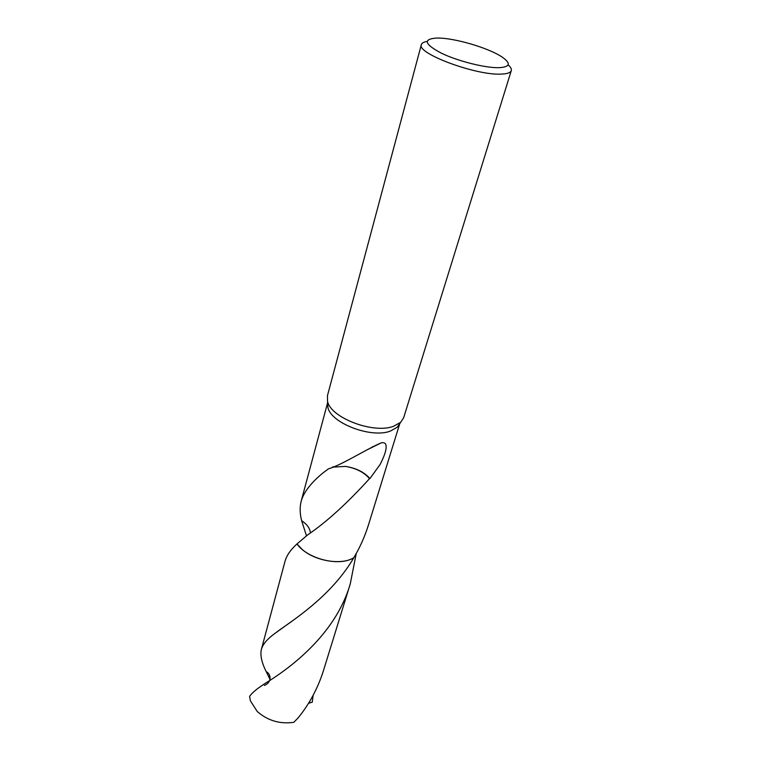 <?xml version="1.0" encoding="UTF-8"?>
<svg xmlns="http://www.w3.org/2000/svg" width="761" height="761" viewBox="0 0 761 761"><rect width="100%" height="100%" fill="white"/><g stroke="black" fill="none" stroke-linecap="round" stroke-linejoin="round"><path stroke-width="1.14" d="M508.148 64.837C510.688 67.092 511.734 69.013 511.287 70.602L403.682 417.665L400.686 422.298L393.485 426.312C373.261 434.131 330.35 417.637 327.525 401.18L327.458 395.663L421.347 44.642C421.813 43.063 423.725 41.998 427.083 41.436M399.696 423.687L397.137 427.273L390.298 431.116C371.102 438.593 330.578 422.983 327.877 407.287L327.63 402.883M511.287 70.602C510.574 72.704 507.254 73.874 501.309 74.093C476.253 75.691 416.219 53.346 421.347 44.642M437.489 38.05C454.479 37.869 488.923 48.01 502.184 57.094C511.192 63.439 510.184 66.968 499.178 67.681C485.566 68.109 458.084 61.241 441.428 53.213C424.543 44.252 422.821 39.201 436.253 38.06L437.489 38.05M399.782 423.563L368.581 524.557C364.919 536.315 359.991 547.378 353.798 557.746L351.259 559.04C336.153 566.213 306.597 557.984 296.999 543.925L296.99 543.925C290.597 549.746 286.621 555.52 285.042 561.238L261.365 649.428C262.821 644.32 267.206 639.088 274.512 633.723L279.772 629.823C299.368 616.106 333.166 593.057 353.798 557.765L351.259 559.031C336.153 566.222 306.588 557.994 296.99 543.925L307.805 534.783C326.631 521.979 347.206 503.259 369.523 478.631L369.932 478.564C364.31 472.143 356.167 468.091 345.494 466.407C356.053 468.196 364.062 472.267 369.523 478.631M310.383 532.729C309.955 528.324 307.044 524.319 301.641 520.695C299.824 513.618 299.672 507.092 301.204 501.099C303.763 492.196 310.973 482.845 322.826 473.047L328.467 468.833C341.423 465.171 366.688 449.009 381.337 442.807C384.077 442.331 385.627 443.14 385.989 445.233C386.731 448.99 384.781 455.392 380.129 464.438L369.932 478.564M372.804 447.002L372.719 446.517M332.357 467.14L345.494 466.407M301.641 520.695L306.474 535.839M264.942 683.53L261.537 685.851C255.867 689.637 251.891 693.128 249.598 696.325L250.35 700.738L257.228 711.487C267.691 720.638 279.877 724.253 293.803 722.322L297.932 718.108C309.27 704.267 317.765 688.467 323.425 670.726L350.279 583.82C335.506 635.045 288.914 668.957 264.942 683.53M313.142 695.288L312.238 702.26L308.728 702.926M353.798 557.765C341.67 565.433 315.235 561.18 302.022 549.28L296.99 543.934M269.813 676.168L269.137 676.282M269.965 679.345L266.217 671.64C261.67 662.622 260.053 655.221 261.365 649.428M310.44 702.764L308.538 703.24M356.253 553.466L350.279 583.82M397.137 427.273L400.686 422.298M332.776 467.016L333.356 466.731M366.231 450.255L381.337 442.807M328.457 468.833L322.826 473.047M301.204 501.099L327.62 402.731M327.877 407.287L327.525 401.18M264.419 685.433C271.782 682.493 271.449 674.313 266.217 671.64M274.512 633.723L291.739 621.309"/></g></svg>
